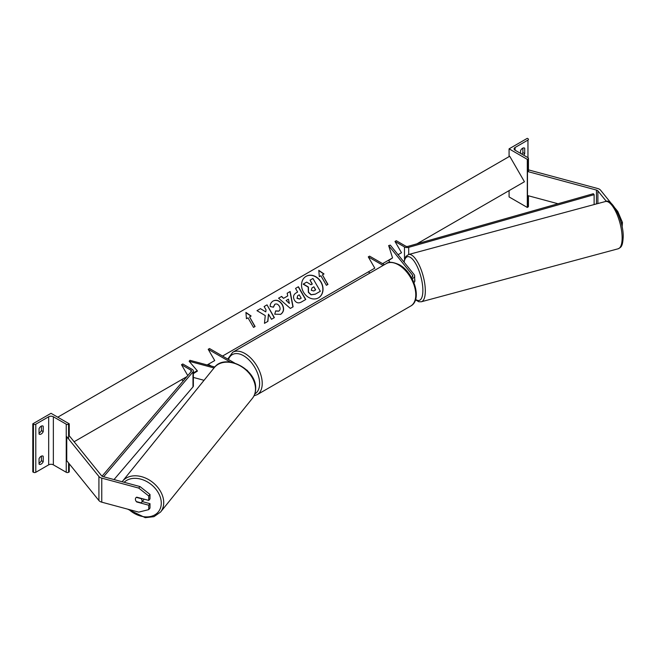 <?xml version="1.0" encoding="UTF-8"?>
<svg xmlns="http://www.w3.org/2000/svg" width="656" height="656" viewBox="0 0 656 656"><rect width="100%" height="100%" fill="white"/><g stroke="black" fill="none" stroke-linecap="round" stroke-linejoin="round"><path stroke-width="0.98" d="M411.509 277.595A3.682 2.124 0 0 0 412.821 275.963A3.682 2.124 0 0 0 412.476 275.069L388.655 245.574L392.542 257.898L388.655 260.596L390.107 262.392M412.091 278.661A5.519 3.19 0 0 0 414.666 275.963A5.519 3.19 0 0 0 414.149 274.618L390.32 245.123L388.655 245.574M413.944 282.654A5.519 3.19 0 0 0 414.666 281.08L414.666 275.963M222.532 356.06L374.789 268.156L368.278 256.881L369.582 256.135L384.408 264.688M374.789 268.156L368.278 271.912L370.091 272.953M368.278 256.881L383.104 265.442M606.357 201.367L597.887 190.88A2.944 1.697 0 0 0 597.296 190.396A2.944 1.697 0 0 0 596.46 190.06L527.481 171.487L527.481 195.529L558.002 203.745M617.066 211.708L617.796 211.511L622.462 222.491L622.134 226.992M622.462 222.491L621.166 222.843M611.302 203.467L600.552 190.158A5.888 3.403 0 0 0 599.379 189.19A5.888 3.403 0 0 0 597.706 188.518L528.728 169.945L528.441 170.298M617.796 211.511L615.123 208.198M527.481 171.487L527.957 170.904M509.081 148.846L527.301 159.359L527.957 158.99A1.656 0.959 0 0 0 528.441 158.309A1.656 0.959 0 0 0 527.957 157.637L515.067 150.199A3.313 1.911 180 0 1 514.099 148.846A3.313 1.911 180 0 1 515.067 147.493L527.957 140.056A1.656 0.959 0 0 0 528.441 139.375A1.656 0.959 0 0 0 527.957 138.703L527.301 138.326L509.081 148.846L509.081 156.62M509.081 190.617L509.081 196.931L527.301 207.444L527.957 207.075A1.656 0.959 0 0 0 528.441 206.394L528.441 195.783M521.864 154.119A3.682 2.124 120 0 0 522.881 152.602L522.881 148.108M524.177 147.944L524.702 148.24A3.682 2.124 120 0 0 524.456 148.059A3.682 2.124 120 0 0 522.619 148.24A3.682 2.124 120 0 0 520.536 150.65L520.536 153.356M524.702 148.24L524.702 153.652A3.682 2.124 -60 0 1 523.685 155.177M527.301 159.359L527.301 207.444M522.881 152.602L524.702 153.652M414.371 282.096A3.682 1.271 -105.1 0 0 414.863 280.514A3.682 1.271 -105.1 0 0 414.666 278.775M136.94 501.733L136.735 501.979A3.682 2.722 38.9 0 1 135.407 499.216A3.682 2.722 38.9 0 1 135.874 497.797A3.682 2.722 38.9 0 1 136.735 497.174L148.748 500.405L148.748 495.993L149.994 494.452L139.982 486.555L103.008 476.6A2.944 1.697 180 0 1 102.172 476.256A2.944 1.697 180 0 1 101.582 475.772L69.413 435.945L68.585 436.174M149.994 494.452L149.994 498.863L148.748 500.405M149.994 503.669L148.748 505.21L148.748 509.622L149.994 508.08L149.994 503.669L142.278 501.594M139.982 486.555L138.736 488.089L101.762 478.134A5.888 3.403 180 0 1 100.089 477.461A5.888 3.403 180 0 1 98.917 476.494L66.748 436.666L66.748 460.709L98.917 500.536A5.888 3.403 180 0 0 100.089 501.504A5.888 3.403 180 0 0 101.762 502.176L138.736 512.131L148.748 509.622M138.736 488.089L148.748 495.993M148.748 505.21L136.735 501.979M141.606 502.43A3.682 2.722 -141.1 0 0 142.073 501.012A3.682 2.722 -141.1 0 0 141.122 498.65L136.358 497.371A3.682 2.722 -141.1 0 0 135.874 497.797A3.682 2.722 -141.1 0 0 135.407 499.216A3.682 2.722 -141.1 0 0 136.358 501.578L141.122 502.857A3.682 2.722 -141.1 0 0 141.606 502.43L143.623 499.921A3.682 2.722 -141.1 0 0 144.017 499.134M39.048 458.683A3.682 2.124 -60 0 1 41.131 456.281A3.682 2.124 -60 0 1 42.968 456.1A3.682 2.124 -60 0 1 43.214 456.281L43.214 461.693A3.682 2.124 120 0 1 39.286 464.276A3.682 2.124 120 0 1 39.048 464.095L39.048 458.683M69.241 423.825L68.585 424.202A1.656 0.959 180 0 1 66.248 424.202L53.357 416.765A3.313 1.911 0 0 0 48.675 416.765L35.793 424.202A1.656 0.959 180 0 1 33.448 424.202L32.8 423.825L51.02 413.305L69.241 423.825L69.241 435.994M32.8 423.825L32.8 471.91L33.448 472.287A1.656 0.959 180 0 0 35.793 472.287L48.675 464.85A3.313 1.911 0 0 1 53.357 464.85L66.248 472.287A1.656 0.959 180 0 0 68.585 472.287L69.241 471.91L69.241 463.792M41.385 456.15L41.385 460.643A3.682 2.124 -60 0 1 39.048 463.177M39.048 433.124A3.682 2.124 -60 0 0 41.385 430.59L41.385 426.097M39.048 428.63A3.682 2.124 -60 0 1 41.131 426.228A3.682 2.124 -60 0 1 42.968 426.047A3.682 2.124 -60 0 1 43.214 426.228L43.214 431.64A3.682 2.124 120 0 1 39.286 434.223A3.682 2.124 120 0 1 39.048 434.042L39.048 428.63M41.385 430.59L43.214 431.64M42.689 425.924L43.214 426.228M41.385 460.643L43.214 461.693M42.689 455.977L43.214 456.281M197.226 370.722L193.364 373.166M214.815 367.007L189.928 360.308L189.149 361.267L197.489 371.025L193.364 373.633M204.041 380.308L193.364 377.43M214.012 367.959L189.149 361.267M246.656 369.984A5.519 3.19 180 0 1 247.796 371.099M234.471 362.948L209.518 348.541L208.214 349.295L230.354 362.071M208.214 349.295L214.725 360.562L208.214 364.318L211.166 366.023M394.994 241.457L404.473 246.935A3.682 2.124 180 0 0 408.704 247.337L594.123 194.668L593.311 193.717L407.893 246.385A1.837 1.066 180 0 1 405.777 246.18L396.298 240.711L394.994 241.457L401.505 252.732L398.069 254.708L401.505 252.732M403.916 261.637L403.432 261.359M594.123 194.668L594.123 204.557M102.049 476.182L191.331 371.411A1.837 1.066 0 0 0 191.519 370.943A1.837 1.066 0 0 0 190.978 370.189L181.507 364.72L187.78 375.585M183.327 380.8L181.507 379.742L186.87 376.642L74.103 441.75M103.615 476.756L192.987 371.878A3.682 2.124 0 0 0 193.364 370.943A3.682 2.124 0 0 0 192.282 369.443L182.803 363.965L181.507 364.72M114.029 479.561L192.987 386.909A3.682 2.124 0 0 0 193.364 385.966L193.364 370.943M318.398 297.898A12.415 10.135 60 0 0 320.882 282.129A12.415 10.135 60 0 0 305.991 276.397M318.496 297.84L318.496 297.84A12.415 10.135 60 0 0 321.063 282.023A12.415 10.135 60 0 0 306.081 276.34L306.081 276.34A12.415 10.135 60 0 0 303.507 292.158A12.415 10.135 60 0 0 318.496 297.84L318.308 297.947M193.364 372.895L197.194 370.681M207.14 364.941L214.725 360.562M382.596 263.646L392.542 257.898M416.954 243.811L524.439 181.753L509.72 156.251L57.753 417.191M320.882 275.758L326.401 285.319L327.959 284.417L322.44 274.856L323.998 273.954L318.791 270.338L319.316 276.66L320.882 275.758M270.198 306.524C270.042 304.228 271.026 302.383 273.15 300.989L273.15 300.989C276.594 299.39 279.653 300.555 282.326 304.482L282.342 304.515C284.442 308.73 283.884 311.994 280.686 314.314L274.733 314.208L275.717 310.895L278.857 311.075C280.301 309.985 280.481 308.377 279.39 306.27L279.374 306.237C278.062 304.195 276.578 303.539 274.921 304.261L273.462 307.164L270.198 306.524M280.686 314.314L280.497 314.421C283.704 312.1 284.253 308.837 282.162 304.622L282.342 304.515M283.712 298.242L287.746 295.913L287.172 293.232L290.149 291.51L293.109 306.819L290.346 308.41L278.579 298.193L281.645 296.414L283.523 298.349L287.558 296.02M294.396 300.087L294.38 300.046C292.822 296.897 293.429 294.511 296.2 292.871L297.627 292.051L295.528 288.402L298.414 286.738L305.77 299.489L301.309 302.063C298.505 303.58 296.2 302.916 294.396 300.087M296.2 292.871L297.447 292.158M267.902 321.358L268.501 314.117L271.486 319.283L274.372 317.619L267.008 304.868L264.122 306.541L266.024 309.837L265.803 311.879L260.448 308.656L256.98 310.657L265.254 315.577L264.475 323.334L267.902 321.358M251.125 316.028L249.567 316.93L255.086 326.491L253.528 327.393L248.001 317.832L246.443 318.734L245.918 312.412L251.125 316.028M320.136 291.379L315.208 294.224L311.01 294.798L308.345 292.322L308.222 287.156L303.162 284.138L306.688 282.105L311.018 284.761L312.289 284.032L310.05 280.161L312.945 278.488L320.325 291.272L315.388 294.118L311.19 294.692L308.525 292.215L308.41 287.049L303.343 284.032M312.1 284.138L310.05 280.161M287.172 293.232L290.149 291.51M289.96 291.617L292.929 306.926M278.579 298.193L281.645 296.414M281.465 296.52L283.523 298.349M286.114 300.497L289.345 303.441L288.435 299.161L286.114 300.497L289.345 303.441M295.528 288.402L298.414 286.738M298.226 286.844L305.589 299.595M297.676 295.717L297.168 298.218L299.825 298.972L301.178 298.185L299.226 294.815L297.676 295.717L297.004 298.357L299.636 299.07L300.989 298.291M272.962 301.096C276.414 299.497 279.472 300.661 282.137 304.589L282.162 304.622M275.528 311.001L278.669 311.182M274.733 304.368L273.281 307.27M265.803 311.879L260.448 308.656M260.268 308.763L256.98 310.657M274.183 317.725L267.008 304.868M266.82 304.974L264.122 306.541M267.714 321.465L268.501 314.117M254.905 326.598L249.567 316.93M245.934 312.658L250.945 316.135M323.818 274.06L318.808 270.584M327.779 284.524L322.44 274.856M313.765 290.969L315.659 289.87L313.888 286.803L311.985 287.91L311.305 290.313L313.765 290.969M315.479 289.977L313.888 286.803M313.707 286.91L311.985 287.91M412.476 275.069L412.476 276.865M597.887 190.88L597.887 203.549M596.46 190.06L596.46 203.926M515.067 147.493L515.067 150.199M527.957 140.056L527.957 157.637M527.957 158.99L527.957 171.618M527.957 195.66L527.957 207.075M410.713 306.032A24.477 14.129 -120 0 0 414.461 286.418A24.477 14.129 -120 0 0 398.471 264.844A24.477 14.129 -120 0 0 386.236 263.638C388.532 261.523 392.919 261.9 399.389 264.753C413.936 272.478 422.603 299.858 410.713 306.032L257.152 394.682L254.011 395.822M386.236 263.638L232.675 352.288A24.477 14.129 60 0 1 244.918 353.502A24.477 14.129 60 0 1 260.908 375.068A24.477 14.129 60 0 1 257.152 394.682M254.815 393.912A22.64 13.071 -120 0 0 258.431 375.806A22.64 13.071 -120 0 0 243.614 355.757A22.64 13.071 -120 0 0 228.477 359.488M622.134 237.956A24.477 8.446 -105.1 0 0 616.328 212.806A24.477 8.446 -105.1 0 0 605.431 201.515C611.966 197.718 623.717 220.842 623.2 236.996C622.659 247.205 620.773 247.304 618.157 248.78A24.477 8.446 -105.1 0 0 622.134 237.956M605.431 201.515L408.614 254.503A24.477 8.446 74.9 0 1 419.52 265.795A24.477 8.446 74.9 0 1 425.326 290.944A24.477 8.446 74.9 0 1 421.341 301.768L618.157 248.78M415.609 299.374A22.64 7.815 -105.1 0 0 422.874 290.428A22.64 7.815 -105.1 0 0 414.617 261.892A22.64 7.815 -105.1 0 0 404.104 262.179M101.762 478.134L101.762 502.176M98.917 476.494L98.917 500.536M124.156 482.291A22.64 16.753 38.9 0 1 147.092 481.734A22.64 16.753 38.9 0 1 161.278 503.136A22.64 16.753 38.9 0 1 150.175 516.567A22.64 16.753 38.9 0 1 128.879 509.482M160.581 512.024A24.477 18.114 -141.1 0 0 163.721 502.619A24.477 18.114 -141.1 0 0 147.444 478.97A24.477 18.114 -141.1 0 0 122.5 481.266L214.274 367.639A24.477 18.114 38.9 0 1 239.219 365.343A24.477 18.114 38.9 0 1 255.496 388.992A24.477 18.114 38.9 0 1 252.355 398.397L160.581 512.024L153.98 516.666L145.255 517.674L127.641 509.146M35.793 424.202L35.793 472.287M48.675 416.765L48.675 464.85M33.448 424.202L33.448 472.287M68.585 424.202L68.585 438.946M68.585 462.988L68.585 472.287M66.248 424.202L66.248 472.287M53.357 416.765L53.357 464.85M404.473 246.935L404.473 259.268M408.704 247.337L408.704 254.479M190.978 370.189L190.978 371.821M192.987 371.878L192.987 386.909M528.441 171.741L528.441 158.309M232.675 352.288L227.739 359.062M408.614 254.503L405.843 256.48L403.875 261.9M415.469 299.817L418.856 301.76L421.341 301.768M214.274 367.639C225.024 352.641 256.791 369.23 255.668 388.541C255.66 392.337 254.553 395.625 252.355 398.397M122.131 481.742L122.5 481.266"/></g></svg>
